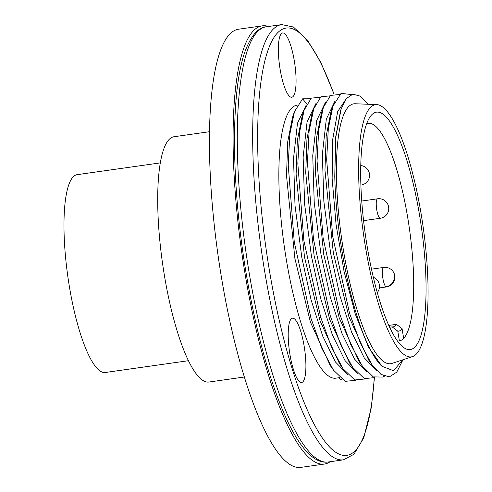 <?xml version="1.0" encoding="UTF-8"?>
<svg xmlns="http://www.w3.org/2000/svg" width="492" height="492" viewBox="0 0 492 492"><rect width="100%" height="100%" fill="white"/><g stroke="black" fill="none" stroke-linecap="round" stroke-linejoin="round"><path stroke-width="0.74" d="M330.206 461.717A221.295 52.17 -98.1 0 1 324.413 464.048L300.766 467.4A221.295 52.17 -98.1 0 1 276.713 450.943A221.295 52.17 -98.1 0 1 212.698 209.254A221.295 52.17 -98.1 0 1 238.694 29.188L262.347 25.842A221.295 52.17 -98.1 0 1 268.558 26.476M324.413 464.048A221.295 52.17 -98.1 0 1 300.366 447.591A221.295 52.17 -98.1 0 1 236.345 205.908A221.295 52.17 -98.1 0 1 262.347 25.842M339.818 377.61L335.784 378.188A137.871 32.503 -98.1 0 1 286.332 259.678A137.871 32.503 81.9 0 1 297.113 105.171L297.248 105.153M289.954 354.548A32.472 7.657 -98.1 0 1 290.618 319.64A32.472 7.657 -98.1 0 1 304.142 346.073A32.472 7.657 -98.1 0 1 299.388 381.558A32.472 7.657 -98.1 0 1 289.954 354.548M294.308 60.836A32.472 7.657 -98.1 0 1 289.554 96.327A32.472 7.657 -98.1 0 1 280.12 69.317A32.472 7.657 -98.1 0 1 280.784 34.409A32.472 7.657 -98.1 0 1 294.308 60.836M292.519 117.36L287.728 141.739L286.504 175.601L294.886 258.466L310.415 322.076L330.206 365.464M339.086 377.715L340.587 379.683L340.993 378.643M355.544 380.316L345.15 381.343L333.484 370.144L321.946 348.662L311.024 318.441L294.265 242.015L288.22 164.949L289.874 133.984L294.511 111.549L302.635 98.806L310.532 98.775M342.002 379.437L340.587 379.683M302.635 98.806L306.756 103.984M347.826 374.658L335.366 361.903L322.703 336.104L311.122 300.015L301.811 257.482L295.009 205.447L293.521 158.399L297.476 123.221L306.202 105.073M302.223 115.743L297.334 140.417L296.116 174.273L304.499 257.101L320.028 320.704L339.449 363.576L343.096 368.772L331.559 347.297L320.636 317.088L303.884 240.686L297.832 163.639L299.48 132.674L304.111 110.226L311.264 98.142L320.353 97.225M384.381 376.226L383.133 377.063L373.25 376.897L362.315 366.042L350.778 344.56L339.861 314.351L323.109 237.956L317.057 160.915L318.711 129.95L323.336 107.502L330.489 95.423L339.578 94.501M374.769 377.592L364.381 378.625L352.727 367.438L341.184 345.962L330.255 315.747L313.496 239.309L307.445 162.231L309.099 131.259L313.736 108.824L320.882 96.776L329.966 95.866M365.156 378.951L354.757 379.978L343.096 368.772M311.823 114.408L306.953 139.008L305.729 172.87L314.111 255.742L329.646 319.369L349.406 362.702M321.381 113.215L316.559 137.692L315.341 171.548L323.73 254.382L339.246 317.973L358.932 361.22M402.856 360.009L396.761 372.124L389.381 376.884L380.974 374.369L371.94 364.701L360.408 343.231L349.48 313.023L332.727 236.615L326.67 159.562L328.324 128.59L332.949 106.143L341.061 93.375L351.485 94.544M331.952 109.316L330.895 112.139L326.171 136.333L324.96 170.189L333.342 253.017L348.871 316.633L368.625 359.966M340.667 110.319L335.507 137.92L334.769 176.431L335.784 137.176L341.147 108.916L346.38 98.529L352.832 94.181L360.193 96.112L368.157 104.261M334.769 176.431A137.871 32.503 81.9 0 0 381.958 366.294L368.434 347.051L355.304 314.154L344.08 271.584L336.061 224.481L332.137 178.535L332.727 139.297L337.697 111.512L346.374 98.541M402.788 359.824L393.502 370.716L381.958 366.294M376.78 104.599L355.126 103.757A131.253 30.941 -98.1 0 0 350.87 104.882A131.253 30.941 81.9 0 0 342.949 247.298A131.253 30.941 81.9 0 0 391.909 363.434L412.474 356.614A127.379 30.03 81.9 0 0 414.061 355.876A127.379 30.03 81.9 0 0 422.573 223.042A127.379 30.03 81.9 0 0 376.78 104.599A127.379 30.03 81.9 0 0 372.647 105.694A127.379 30.03 81.9 0 0 364.959 243.903A127.379 30.03 81.9 0 0 412.474 356.614M376.669 370.574L364.209 357.813L351.54 332.02L339.96 295.932L330.649 253.398L323.853 201.363L322.358 154.316L326.313 119.138L335.04 100.989M367.057 371.94L354.597 359.178L341.928 333.379L330.347 297.291L321.036 254.764L314.234 202.722L312.746 155.675L316.7 120.497L325.427 102.348M357.444 373.299L344.984 360.538L332.315 334.744L320.735 298.656L311.424 256.123L304.622 204.088L303.133 157.04L307.088 121.862L315.815 103.714M367.167 246.437A119.888 28.265 -98.1 0 1 370.255 116.592A119.888 28.265 -98.1 0 1 419.547 215.133A119.888 28.265 -98.1 0 1 402.874 346.903A119.888 28.265 -98.1 0 1 367.167 246.437M366.663 123.818A109.894 25.91 -98.1 0 1 368.33 123.338A109.894 25.91 -98.1 0 1 407.751 217.802A109.894 25.91 -98.1 0 1 403.674 338.361A109.894 25.91 -98.1 0 1 399.399 340.919A109.894 25.91 -98.1 0 1 399.153 340.956A109.894 25.91 -98.1 0 1 397.419 340.956M402.062 328.613A62.939 14.84 -98.1 0 1 397.782 331.171L392.155 326.879A57.945 13.659 81.9 0 0 393.133 326.891A57.945 13.659 81.9 0 0 396.435 324.326L402.062 328.613L403.674 338.361M398.907 340.987L399.399 340.919L397.782 331.171M392.155 326.879L389.596 327.242M244.303 377.013L208.854 382.038A123.886 29.206 -98.1 0 1 164.42 275.551A123.886 29.206 81.9 0 1 174.107 136.721L209.555 131.696M188.393 360.716L105.227 372.499A99.907 23.554 -98.1 0 1 69.39 286.621A99.907 23.554 -98.1 0 1 77.207 174.66L160.374 162.883M396.435 324.326L388.76 325.415M328.047 462.025A219.795 51.814 -98.1 0 1 249.21 273.097A219.795 51.814 -98.1 0 1 266.4 26.777C258.86 27.195 252.095 34.508 246.092 48.714C230.49 87.041 230.791 182.065 246.141 273.226C256.277 333.121 269.634 381.509 286.221 418.378C291.547 429.947 296.934 439.331 302.395 446.515C306.953 452.56 311.614 456.914 316.381 459.577C320.206 461.705 324.099 462.523 328.047 462.025L343.428 459.842A219.795 51.814 -98.1 0 1 264.591 270.914A219.795 51.814 -98.1 0 1 281.781 24.6L266.4 26.777M374.221 377.985A215.797 50.873 -98.1 0 1 329.732 447.16A215.797 50.873 -98.1 0 1 269.308 269.85A215.797 50.873 -98.1 0 1 268.454 49.009A215.797 50.873 -98.1 0 1 333.754 93.732M383.133 377.063L383.569 375.882M363.576 220.644L380.291 218.276A9.84 2.319 -98.1 0 1 377.604 213.663A9.84 2.319 -98.1 0 1 376.226 203.891A9.84 2.319 81.9 0 1 377.53 198.793L361.761 201.025M388.379 207.193A9.84 4.828 -0.2 0 1 388.748 208.497A9.84 9.84 0 0 0 377.53 198.793M369.191 173.959A9.84 6.359 -19.9 0 0 368.975 171.948A9.84 9.84 0 0 0 360.796 165.521M394.516 275.852A9.84 9.342 124.8 0 1 385.906 286.781A9.84 2.319 -98.1 0 1 382.616 276.467A9.84 2.319 -98.1 0 1 383.668 267.451L371.485 269.173M385.906 286.781A9.84 2.319 81.9 0 0 386.429 286.934L379.375 287.937M333.945 93.689L320.846 62.447L307.365 40.012L293.367 27.005L281.781 24.6M374.424 377.844L371.269 407.739L363.736 437.905L353.896 454.307L343.428 459.842M362.315 366.036L358.668 360.845M323.336 107.502L321.282 113.504M352.364 366.921L349.08 362.241M313.742 108.824L311.682 114.827M304.111 110.226L302.057 116.229M333.109 369.603L329.843 364.947M294.511 111.549L292.451 117.551M371.946 364.701L368.299 359.504M332.949 106.137L330.895 112.139M340.519 110.749L341.147 108.916M402.745 360.328L402.936 359.775M363.822 222.784A9.84 9.84 0 0 0 363.705 221.781M380.291 218.276A9.84 9.84 0 0 0 388.748 208.497M361.103 185.047A9.84 9.84 0 0 0 368.975 171.948M386.429 286.934A9.84 9.84 0 0 0 390.66 269.112A9.84 9.84 0 0 0 383.668 267.451M377.259 292.635A9.84 9.84 0 0 0 373.311 277.254"/></g></svg>

